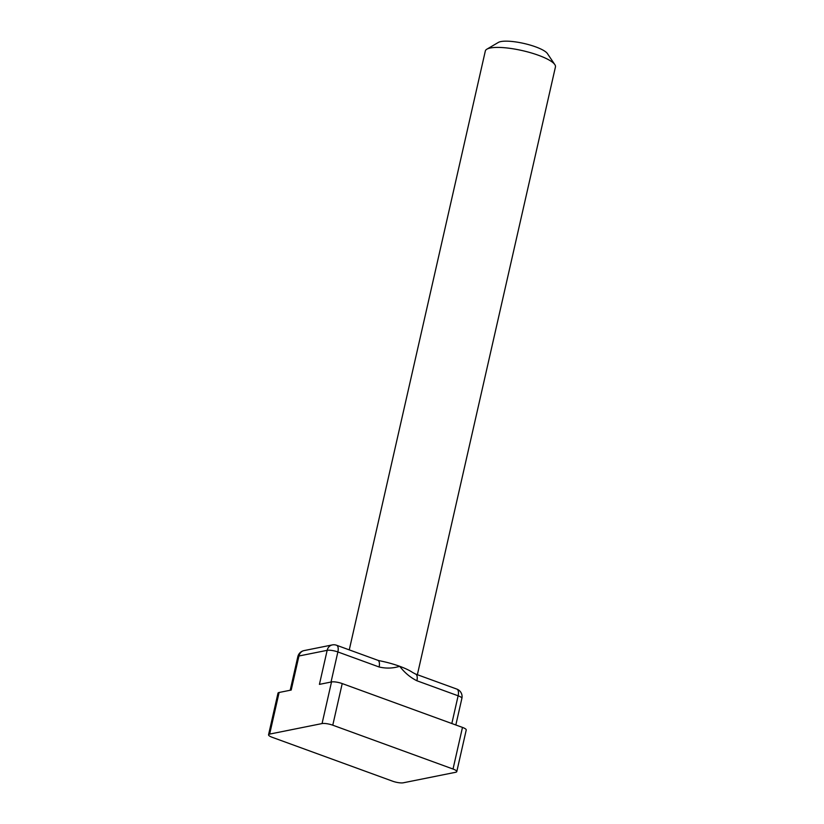 <?xml version="1.0" encoding="UTF-8"?>
<svg xmlns="http://www.w3.org/2000/svg" width="824" height="824" viewBox="0 0 824 824"><rect width="100%" height="100%" fill="white"/><g stroke="black" fill="none" stroke-linecap="round" stroke-linejoin="round"><path stroke-width="1.24" d="M416.892 680.758C410.29 677.462 404.563 672.641 399.712 666.307A35.957 8.58 12.8 0 1 412.536 672.425L415.595 674.063A7.993 3.646 110 0 1 416.892 680.758L458.123 695.796L451.83 723.524M379.102 666.987C386.075 668.625 392.945 668.408 399.712 666.307A35.957 8.58 12.8 0 0 379.339 660.704L377.804 660.292A7.993 3.646 -70 0 0 377.804 660.281A7.993 3.646 -70 0 1 379.102 666.987L337.871 651.949L331.032 682.045M349.263 649.879L485.326 50.995A35.957 8.58 12.8 0 1 486.871 49.183A35.957 8.58 12.8 0 1 522.292 50.594A35.957 8.58 12.8 0 1 554.84 64.622A35.957 8.58 12.8 0 1 555.448 66.919L417.366 674.712M486.871 49.183L498.335 42.436A25.966 6.19 12.8 0 1 523.909 43.456A25.966 6.19 12.8 0 1 547.424 53.591L554.84 64.622M332.257 644.924L304.046 650.6A7.993 6.85 78.6 0 0 298.937 655.997L327.159 650.332A7.993 1.906 -167.2 0 1 337.871 651.949A7.993 3.646 110 0 0 336.573 645.254A7.993 7.993 0 0 0 332.257 644.924A7.993 6.85 78.6 0 0 327.159 650.332L319.424 684.373L331.516 681.942A7.993 1.906 12.8 0 1 342.218 683.57L462.48 727.407A7.993 1.906 12.8 0 1 466.24 729.992L456.784 771.604A7.993 1.906 12.8 0 1 455.682 772.273L403.276 782.8A7.993 1.906 12.8 0 1 392.564 781.173L272.311 737.336A7.993 1.906 12.8 0 1 268.552 734.761A7.993 1.906 12.8 0 1 269.654 734.091L322.06 723.565A7.993 1.906 12.8 0 1 332.772 725.192L453.025 769.029A7.993 1.906 12.8 0 1 456.784 771.604M268.552 734.761L277.997 693.139A7.993 1.906 12.8 0 1 279.109 692.479L291.202 690.049L298.937 655.997A7.993 1.906 -167.2 0 0 297.835 656.666A7.993 7.993 0 0 1 304.046 650.6M456.836 689.091A7.993 3.646 110 0 1 458.123 695.796A7.993 1.906 -167.2 0 1 461.883 698.371A7.993 7.993 0 0 0 456.836 689.091L415.595 674.063M342.218 683.57L332.772 725.192M462.48 727.407L453.025 769.029M279.109 692.479L269.654 734.091M331.516 681.942L322.06 723.565M336.573 645.254L377.804 660.281M455.837 724.986L461.883 698.371M290.202 690.244L297.835 656.666"/></g></svg>
